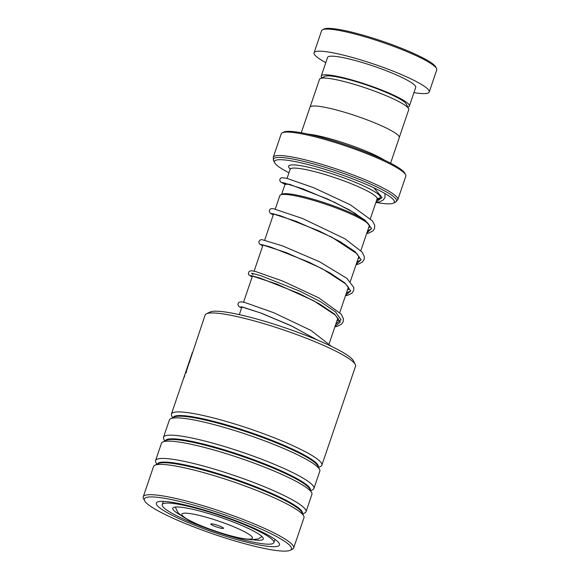 <?xml version="1.0" encoding="UTF-8"?>
<svg xmlns="http://www.w3.org/2000/svg" width="580" height="580" viewBox="0 0 580 580"><rect width="100%" height="100%" fill="white"/><g stroke="black" fill="none" stroke-linecap="round" stroke-linejoin="round"><path stroke-width="0.87" d="M310.104 106.959L319.529 79.279A47.125 6.641 18.8 0 1 320.283 78.539L324.88 76.335A43.449 6.119 18.8 0 1 360.818 83.107A43.449 6.119 18.8 0 1 403.086 101.029A43.449 6.119 18.8 0 1 406.304 104.059L408.596 108.605A47.125 6.641 18.8 0 1 408.748 109.656L399.323 137.337M320.283 78.539A47.125 6.641 18.8 0 1 359.267 85.883A47.125 6.641 18.8 0 1 405.108 105.321A47.125 6.641 18.8 0 1 408.596 108.605M360.854 250.589L369.199 226.069A47.205 6.648 -161.2 0 0 369.054 225.018A47.205 6.648 -161.2 0 0 365.56 221.727A47.205 6.648 -161.2 0 0 319.631 202.261A47.205 6.648 -161.2 0 0 280.582 194.902L282.134 194.162A45.965 6.474 18.8 0 1 320.16 201.318A45.965 6.474 18.8 0 1 364.871 220.277A45.965 6.474 18.8 0 1 364.979 220.356M223.003 527.698A6.706 0.943 -161.2 0 0 216.485 524.936A6.706 0.943 -161.2 0 0 210.939 523.892A6.706 0.943 -161.2 0 0 211.352 524.61A6.706 0.943 -161.2 0 0 218.762 527.648A6.706 0.943 -161.2 0 0 223.503 528.17A6.706 0.943 -161.2 0 0 223.003 527.698M376.891 202.565A63.314 8.918 -161.2 0 0 393.327 203.167A63.314 8.918 -161.2 0 0 389.463 196.352A63.314 8.918 -161.2 0 0 319.45 167.678A63.314 8.918 -161.2 0 0 274.681 162.777A63.314 8.918 -161.2 0 0 279.371 167.192A63.314 8.918 -161.2 0 0 288.956 172.782M282.3 132.776L283.852 132.03A64.554 9.099 18.8 0 1 337.248 142.085A64.554 9.099 18.8 0 1 400.048 168.715A64.554 9.099 18.8 0 1 404.825 173.217L405.601 174.754A65.794 9.273 -161.2 0 0 400.729 170.165A65.794 9.273 -161.2 0 0 336.719 143.028A65.794 9.273 -161.2 0 0 282.3 132.776A65.794 9.273 -161.2 0 0 281.242 133.813L273.252 157.281A65.794 9.273 18.8 0 1 324.329 165.126A65.794 9.273 18.8 0 1 392.74 193.633A65.794 9.273 18.8 0 1 397.822 199.687L395.524 202.115A65.069 9.171 -161.2 0 0 391.543 195.112A65.069 9.171 -161.2 0 0 319.594 165.641A65.069 9.171 -161.2 0 0 273.586 160.609L274.681 162.777M397.822 199.687L405.811 176.219A65.794 9.273 -161.2 0 0 405.601 174.754M301.267 132.769L309.959 107.235A47.176 6.648 18.8 0 1 346.579 112.861A47.176 6.648 18.8 0 1 395.625 133.299A47.176 6.648 18.8 0 1 399.272 137.641L390.579 163.176M307.762 134.074A47.176 6.648 18.8 0 1 384.634 160.239M280.582 194.902A47.205 6.648 -161.2 0 0 279.821 195.649L275.239 209.097M322.567 29.747L324.118 29A59.588 8.396 18.8 0 1 373.404 38.28A59.588 8.396 18.8 0 1 431.375 62.858A59.588 8.396 18.8 0 1 435.783 67.012L436.559 68.549A60.828 8.569 -161.2 0 0 432.057 64.308A60.828 8.569 -161.2 0 0 372.882 39.222A60.828 8.569 -161.2 0 0 322.567 29.747A60.828 8.569 -161.2 0 0 321.588 30.697L314.063 52.802A60.828 8.569 -161.2 0 0 318.761 58.399A60.828 8.569 -161.2 0 0 325.8 62.625M413.939 92.633A60.828 8.569 -161.2 0 0 429.229 92.01L436.754 69.904A60.828 8.569 -161.2 0 0 436.559 68.549M407.805 107.032A46.552 6.561 -161.2 0 0 409.378 106.024A46.552 6.561 -161.2 0 0 405.783 101.739A46.552 6.561 -161.2 0 0 357.381 81.577A46.552 6.561 -161.2 0 0 321.24 76.023A46.552 6.561 -161.2 0 0 321.871 77.778M409.378 106.024L415.715 87.413A46.552 6.561 -161.2 0 0 412.119 83.128A46.552 6.561 -161.2 0 0 363.718 62.959A46.552 6.561 -161.2 0 0 327.577 57.406L321.24 76.023M429.229 92.01A60.828 8.569 -161.2 0 0 424.531 86.413A60.828 8.569 -161.2 0 0 361.282 60.059A60.828 8.569 -161.2 0 0 314.063 52.802M206.393 313.809L210.112 312.025A76.473 10.773 18.8 0 1 281.88 326.707A76.473 10.773 18.8 0 1 353.423 360.811L355.286 364.501A79.453 11.194 -161.2 0 0 280.952 329.063A79.453 11.194 -161.2 0 0 206.393 313.809A79.453 11.194 -161.2 0 0 205.11 315.063L192.618 352.553M172.688 417.752L171.687 415.766A79.453 11.194 18.8 0 1 171.434 413.997A79.453 11.194 18.8 0 1 247.276 427.997A79.453 11.194 18.8 0 1 321.856 465.203L355.533 366.27A79.453 11.194 -161.2 0 0 355.286 364.501M217.282 535.369A77.713 10.947 -161.2 0 0 290.217 550.289A77.713 10.947 -161.2 0 0 218.522 512.676A77.713 10.947 -161.2 0 0 144.579 500.714A77.713 10.947 -161.2 0 0 217.282 535.369M144.579 500.714L143.499 498.561A79.453 11.194 18.8 0 1 143.245 496.792A79.453 11.194 18.8 0 1 219.088 510.791A79.453 11.194 18.8 0 1 293.668 547.999A79.453 11.194 18.8 0 1 292.392 549.245L290.217 550.289M217.384 533.52A65.047 9.164 18.8 0 1 157.368 502.041A65.047 9.164 18.8 0 1 218.421 514.525A65.047 9.164 18.8 0 1 279.277 543.54A65.047 9.164 18.8 0 1 217.384 533.52M321.856 465.203A79.453 11.194 18.8 0 1 320.573 466.45L318.565 467.415M164.771 441.025L163.763 439.031A79.453 11.194 18.8 0 1 163.509 437.262L169.403 419.963A79.453 11.194 18.8 0 1 170.679 418.716A79.453 11.194 18.8 0 1 245.246 433.963A79.453 11.194 18.8 0 1 319.573 469.401A79.453 11.194 18.8 0 1 319.819 471.17L313.932 488.469A79.453 11.194 18.8 0 1 312.656 489.716L310.648 490.68M163.509 437.262A79.453 11.194 18.8 0 1 239.351 451.262A79.453 11.194 18.8 0 1 313.932 488.469M156.846 464.29L155.839 462.303A79.453 11.194 18.8 0 1 155.592 460.534L161.479 443.236A79.453 11.194 18.8 0 1 162.755 441.982A79.453 11.194 18.8 0 1 237.321 457.236A79.453 11.194 18.8 0 1 311.649 492.674A79.453 11.194 18.8 0 1 311.902 494.443L306.015 511.741A79.453 11.194 18.8 0 1 304.732 512.988L302.724 513.952M155.592 460.534A79.453 11.194 18.8 0 1 231.435 474.534A79.453 11.194 18.8 0 1 306.015 511.741M143.245 496.792L153.555 466.501A79.453 11.194 18.8 0 1 154.838 465.254A79.453 11.194 18.8 0 1 229.397 480.501A79.453 11.194 18.8 0 1 303.724 515.939A79.453 11.194 18.8 0 1 303.978 517.708L293.668 547.999M183.019 379.994L189.819 359.984L190.61 358.041L189.544 362.29A79.453 11.194 18.8 0 0 189.102 362.645C189.682 360.724 189.58 360.854 188.805 363.044L182.722 380.872M189.102 362.645C189.682 360.724 189.58 360.854 188.805 363.044M186.187 371.773L193.169 350.922M186.216 372.81L186.419 371.86M184.259 376.398L184.759 375.804M189.638 361.289L190.573 358.621M189.464 362.34L189.493 361.238M252.945 539.77A47.792 6.735 -161.2 0 0 263.284 539.023A47.792 6.735 -161.2 0 0 207.002 513.061A47.792 6.735 -161.2 0 0 172.797 508.218A47.792 6.735 -161.2 0 0 180.532 515.12M204.421 510.588A58.964 8.309 -161.2 0 0 162.219 504.622A58.964 8.309 -161.2 0 0 231.659 536.659A58.964 8.309 -161.2 0 0 273.861 542.626A58.964 8.309 -161.2 0 0 204.421 510.588M382.032 197.7L376.703 200.071L382.032 197.7M371.584 228.759L367.582 230.84L371.584 228.759M361.137 259.825L356.99 261.942L361.137 259.825M350.69 290.885L346.405 293.038L350.69 290.885M252.916 274.565L251.575 273.209L260.768 275.674L299.875 291.16L320.566 301.738L335.472 311.844L341.04 319.725L335.82 324.133L341.04 319.725L335.472 311.844L320.566 301.738L299.875 291.16L260.768 275.674L251.575 273.209L252.916 274.565M287.049 178.386L290.138 169.295A45.929 6.474 18.8 0 1 325.8 174.776A45.929 6.474 18.8 0 1 373.556 194.677A45.929 6.474 18.8 0 1 377.101 198.904L377.602 198.222M184.766 517.57A37.279 5.249 -161.2 0 0 231.239 535.92A37.279 5.249 -161.2 0 0 249.588 534.738A37.279 5.249 -161.2 0 0 203.116 516.389A37.279 5.249 -161.2 0 0 184.766 517.57M290.21 168.99A48.416 6.822 18.8 0 1 319.094 169.889A48.416 6.822 18.8 0 1 376.507 192.923A48.416 6.822 18.8 0 1 377.239 198.614M173.239 417.491A76.618 10.795 18.8 0 1 246.348 431.063A76.618 10.795 18.8 0 1 318.289 466.871M165.315 440.757A76.618 10.795 18.8 0 1 238.423 454.336A76.618 10.795 18.8 0 1 310.373 490.136M157.397 464.029A76.618 10.795 18.8 0 1 230.506 477.601A76.618 10.795 18.8 0 1 302.448 513.409M170.679 418.716L174.218 417.02A76.618 10.795 18.8 0 1 246.123 431.723A76.618 10.795 18.8 0 1 317.804 465.899L319.573 469.401M162.755 441.982L166.3 440.285A76.618 10.795 18.8 0 1 238.206 454.995A76.618 10.795 18.8 0 1 309.88 489.165L311.649 492.674M154.838 465.254L158.376 463.558A76.618 10.795 18.8 0 1 230.282 478.261A76.618 10.795 18.8 0 1 301.955 512.437L303.724 515.939M373.839 187.804L381.995 197.367L375.905 202.42M285.005 184.382L289.246 184.179L327.816 199.121L349.269 209.844L365.161 220.262L371.562 228.506L366.777 233.189M273.267 214.897L271.541 213.411L280.423 215.753L319.305 231.065L340.126 241.643L355.279 251.8L361.137 259.775L356.192 264.291M345.477 295.764L347.913 295.205L351.951 293.139L353.655 290.652L353.844 287.535L346.912 278.356L319.623 261.798L282.808 246L261.935 239.642L260.427 239.83L258.883 241.432L259.274 243.796L262.704 245.927L261.152 244.477L270.178 246.877L309.176 262.276L329.947 272.861L344.984 282.996L350.697 290.928L345.607 295.387M252.155 276.921L250.77 275.551L259.942 278.008L299.048 293.487L319.761 304.079L334.682 314.186L340.25 322.074L335.022 326.482M331.586 346.441L310.923 330.397L273.803 312.736L245.173 302.615L240.997 301.767L238.713 302.455L237.865 304.29L238.728 306.32L240.33 307.364L241.592 307.958L242.6 307.067L261.739 313.345L290.674 325.518L317.057 339.894M370.402 218.588L377.101 198.904M368.452 223.829L369.054 225.018M329.237 343.483L337.879 318.094M339.771 312.519L348.406 287.165M350.313 281.554L358.933 256.237M262.044 536.587L258.231 538.863L251.785 539.777L242.6 538.682L228.418 535.267L215.325 531.178L202.536 526.444L189.674 520.71L182.272 516.417L177.937 512.597L175.262 507.043M290.138 169.295L290.16 168.454M393.327 203.167L395.524 202.115M273.252 157.281L273.586 160.609M239.315 314.635L241.947 306.914M243.549 302.209L252.503 275.899M254.112 271.172L263.066 244.862M264.676 240.135L273.637 213.824M281.59 194.423L285.44 183.099M171.434 413.997L182.838 380.487M189.819 359.984L192.357 352.524M184.172 377.334L184.469 376.471M162.219 504.622L163.328 501.359M273.861 542.626L274.971 539.364M282.474 182.475L302.789 188.833L334.754 202.384L354.757 213.136L367.474 222.706L369.656 225.721L369.822 226.983L368.59 227.882M272.027 213.534L296.061 221.299L331.811 237.191L357.019 253.764L359.44 257.875L357.99 259.013M261.58 244.6L286.23 252.597L322.074 268.62L345.52 283.772L348.732 287.789L348.928 289.108L347.391 290.138M251.133 275.66L276.675 284.004L313.606 300.73L335.283 315.041L338.27 318.819L338.481 320.167L336.799 321.255M240.917 306.704L260.435 312.881L292.095 326.221L316.586 339.699M384.982 193.539L384.989 197.49L383.365 199.882L379.429 201.963L375.797 202.732M284.998 184.397L280.162 181.663L279.785 179.3L281.373 177.683L286.52 178.249L313.722 187.724L350.233 204.755L372.462 220.893L374.745 225.417L374.549 228.527L372.94 230.927L369.039 233.008L366.64 233.588M273.26 214.919L270.062 213.121L269.207 211.084L270.062 209.257L271.259 208.648L273.412 208.713L302.543 218.493L345.013 238.815L362.087 252.046L364.305 256.527L364.124 259.528L362.449 262.022L358.498 264.103L356.062 264.676M252.148 276.943L248.805 274.833L248.327 273.564L249.168 271.382L251.466 270.7L255.86 271.614L283.018 281.169L318.695 297.837L341.113 314.063L343.396 318.594L343.208 321.712L341.504 324.198L337.466 326.272L334.892 326.852"/></g></svg>
